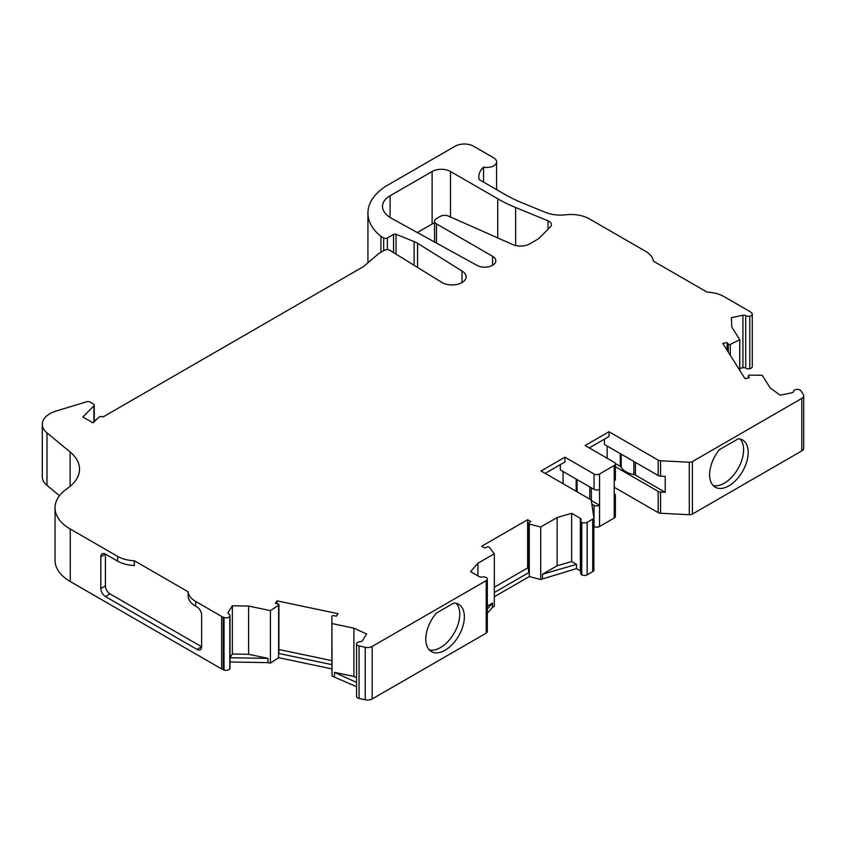 <?xml version="1.0" encoding="UTF-8"?>
<svg xmlns="http://www.w3.org/2000/svg" width="846" height="846" viewBox="0 0 846 846"><rect width="100%" height="100%" fill="white"/><g stroke="black" fill="none" stroke-linecap="round" stroke-linejoin="round"><path stroke-width="1.27" d="M477.102 265.433A11.083 6.398 0 0 0 489.104 266.68A11.083 6.398 0 0 0 495.819 260.801A11.083 6.398 0 0 0 492.573 256.275L436.462 223.873A6.493 3.754 180 0 1 434.558 221.229A6.493 3.754 180 0 1 436.462 218.575L440.089 216.481A6.493 3.754 180 0 1 448.507 216.1L512.623 244.526A12.986 7.498 0 0 0 529.723 243.881L536.184 240.148A25.983 14.995 0 0 0 540.383 236.975L550.344 226.897A8.058 4.653 0 0 0 551.402 224.592A8.058 4.653 0 0 0 549.043 221.303A8.058 4.653 0 0 0 548.018 220.795L515.626 207.503A140.288 80.994 180 0 1 497.723 198.768L450.495 171.495A12.986 7.498 0 0 0 432.126 171.495L390.091 195.775A25.983 14.995 0 0 0 382.477 206.382A25.983 14.995 0 0 0 382.984 209.311A29.874 17.248 0 0 0 391.666 218.427L477.102 265.433M332.066 623.587L353.892 628.176L366.646 633.992L362.437 640.686A2.601 1.502 180 0 1 360.153 641.67A3.902 2.252 0 0 0 356.769 643.097A3.902 2.252 0 0 0 356.557 643.827A3.902 2.252 0 0 0 359.053 645.932L365.25 647.296A6.493 3.754 0 0 0 372.177 646.45L486.217 580.61A3.902 2.252 0 0 0 487.307 579.045A3.902 2.252 0 0 0 486.217 577.49A3.902 2.252 0 0 0 482.093 577.014A2.601 1.502 180 0 1 479.312 576.676L470.598 571.653L477.905 563.256L494.328 553.781L489.221 547.193A1.301 0.751 0 0 0 488.956 546.971A1.301 0.751 0 0 0 487.18 546.939L484.927 548.081L481.712 546.23L527.629 519.719L530.844 521.58L528.856 522.87A1.301 0.751 0 0 0 528.528 523.367A1.301 0.751 0 0 0 529.3 524.055L540.71 527.005L557.133 517.519L571.663 513.3L580.367 518.334A2.601 1.502 180 0 1 581.128 519.391A2.601 1.502 180 0 1 580.948 519.941A3.902 2.252 0 0 0 580.684 520.766A3.902 2.252 0 0 0 581.773 522.32A3.902 2.252 0 0 0 587.177 522.32L592.718 519.116A3.902 2.252 0 0 0 593.86 517.53A3.902 2.252 0 0 0 593.839 517.329L591.333 500.758A3.902 2.252 0 0 0 590.201 499.362L541.038 470.979L564.927 457.189L594.029 473.993A3.902 2.252 0 0 0 599.539 473.993L614.228 465.512A3.902 2.252 0 0 0 615.37 463.915A3.902 2.252 0 0 0 614.228 462.328L585.136 445.525L609.014 431.735L658.177 460.118A3.902 2.252 0 0 0 660.589 460.774L689.3 462.223A3.902 2.252 0 0 0 692.398 461.578L801.797 398.413A6.493 3.754 0 0 0 803.7 395.759A6.493 3.754 0 0 0 803.266 394.416L800.898 390.841A3.902 2.252 0 0 0 800.009 390.048A3.902 2.252 0 0 0 795.991 389.509A3.902 2.252 0 0 0 793.506 391.476A2.601 1.502 180 0 1 791.803 392.787L780.224 395.219L770.146 387.849L762.204 375.254L749.704 375.138A1.301 0.751 0 0 0 748.382 375.888A1.301 0.751 0 0 0 748.446 376.1L749.292 377.76L745.019 378.659L722.812 343.434L727.084 342.535L728.279 344.121A1.301 0.751 0 0 0 730.32 344.396L739.764 339.669L731.822 327.064L731.346 317.684L742.925 315.251A2.601 1.502 180 0 1 745.654 315.6A2.601 1.502 180 0 1 745.696 315.621A3.902 2.252 0 0 0 749.778 316.203A3.902 2.252 0 0 0 752.274 314.109A3.902 2.252 0 0 0 751.629 312.872L751.121 312.417A10.395 5.996 0 0 0 749.82 311.508L723.838 296.502A25.983 14.995 0 0 0 707.097 292.145L653.323 261.097A25.983 14.995 0 0 0 645.762 251.431L589.376 218.871A25.983 14.995 0 0 0 565.699 214.799A25.983 14.995 180 0 1 545.332 212.335L521.644 202.606A129.903 74.998 180 0 1 505.073 194.527L479.132 179.542A32.476 18.749 180 0 1 478.804 176.888A32.476 18.749 180 0 1 483.542 167.138A9.74 5.626 0 0 0 496.591 161.84A9.74 5.626 0 0 0 493.736 157.864L473.527 146.199A12.986 7.498 0 0 0 455.159 146.199L386.95 185.581A69.203 39.952 0 0 0 367.936 213.086A69.203 39.952 0 0 0 380.933 236.383L383.682 237.98A2.601 1.502 0 0 0 387.362 237.98L393.549 234.405A1.946 1.121 180 0 1 396.044 234.279L414.096 241.575A25.983 14.995 180 0 1 417.564 243.257L462.001 271.016A14.128 8.153 180 0 1 466.125 276.779A14.128 8.153 180 0 1 457.411 284.309A14.128 8.153 180 0 1 442.024 282.543L389.858 250.321A3.902 2.252 0 0 0 384.348 250.321L378.839 253.504L363.22 266.754L103.043 416.972A2.601 1.502 0 0 0 102.979 416.93A2.601 1.502 0 0 0 98.897 417.237L92.944 422.799L82.834 416.972L93.906 405.9A2.601 1.502 0 0 0 94.255 405.149A2.601 1.502 0 0 0 93.494 404.092L89.835 401.977A2.601 1.502 0 0 0 86.789 401.713L56.174 411.019A25.983 14.995 0 0 0 42.3 424.29A25.983 14.995 0 0 0 46.995 432.898L70.112 451.954A51.955 30.001 180 0 1 79.513 469.16A51.955 30.001 180 0 1 67.278 488.491A51.955 30.001 0 0 0 55.043 507.833A51.955 30.001 0 0 0 70.26 529.036L117.594 556.361A25.983 14.995 0 0 0 134.334 560.729L188.108 591.777A25.983 14.995 0 0 0 195.669 601.443L221.641 616.438A10.395 5.996 0 0 0 223.238 617.189L224.021 617.485A3.902 2.252 0 0 0 229.784 616.417A3.902 2.252 0 0 0 229.996 615.687A3.902 2.252 0 0 0 228.854 614.101A3.902 2.252 0 0 0 228.79 614.059A2.601 1.502 180 0 1 227.976 612.969A2.601 1.502 180 0 1 228.134 612.462L232.354 605.778L248.608 606.053L270.424 610.643L278.609 605.186A1.301 0.751 0 0 0 278.926 604.689A1.301 0.751 0 0 0 278.546 604.16A1.301 0.751 0 0 0 278.144 604.002L275.394 603.314L276.949 600.85L337.966 613.667L336.412 616.142L333.536 615.645A1.301 0.751 0 0 0 331.865 616.364L332.066 676.091L356.557 686.677M739.764 368.412L742.925 367.746A2.601 1.502 180 0 1 745.654 368.095A2.601 1.502 180 0 1 745.696 368.126A3.902 2.252 0 0 0 749.778 368.708A3.902 2.252 0 0 0 752.274 366.604L752.274 314.109M749.778 316.203L749.778 368.708M614.228 487.254L658.177 512.623A3.902 2.252 0 0 0 660.589 513.279L689.3 514.728A3.902 2.252 0 0 0 692.398 514.072L801.797 450.907A6.493 3.754 0 0 0 803.7 448.253L803.7 395.759M560.327 464.613L560.327 469.921L594.029 489.369A3.902 2.252 0 0 0 599.539 489.369L599.539 505.284A3.902 2.252 180 0 1 594.029 505.284L591.83 504.015M593.86 526.402L594.029 526.498A3.902 2.252 0 0 0 599.539 526.498L614.228 518.006A3.902 2.252 0 0 0 615.37 516.42L615.37 495.206A3.902 2.252 180 0 1 614.228 496.792L614.228 480.888A3.902 2.252 0 0 0 615.37 479.301L615.37 463.915M587.177 522.32L587.177 574.815L592.718 571.621A3.902 2.252 0 0 0 593.86 570.035A3.902 2.252 0 0 0 593.839 569.834M581.773 522.32L581.773 574.825A3.902 2.252 0 0 0 587.177 574.815M580.684 520.766L580.684 573.26A3.902 2.252 0 0 0 581.773 574.825M486.217 580.61L486.217 633.115A3.902 2.252 0 0 0 487.307 631.55L487.307 579.045M356.557 643.827L356.557 696.332A3.902 2.252 0 0 0 359.053 698.426L365.25 699.801A6.493 3.754 0 0 0 372.177 698.955L486.217 633.115M229.784 616.417L229.784 668.922A3.902 2.252 0 0 0 229.996 668.192L229.996 615.687M55.043 507.833L55.043 560.327A51.955 30.001 0 0 0 70.26 581.54L221.641 668.943A10.395 5.996 0 0 0 223.238 669.694L224.021 669.99A3.902 2.252 0 0 0 229.784 668.922M42.3 424.29L42.3 476.795A25.983 14.995 0 0 0 46.995 485.393L59.484 495.693M462.001 271.016L462.001 282.543M417.564 243.257L417.564 267.442M380.933 236.383L380.933 252.298M270.424 610.643L270.424 663.137L278.609 657.68L278.609 653.44A1.301 0.751 0 0 0 278.926 652.953L278.926 604.689M331.865 664.607A1.301 0.751 0 0 0 331.865 664.618L332.066 676.091M494.328 553.781L494.328 606.286L492.52 607.322L487.307 613.308M528.528 523.367L528.528 571.632A1.301 0.751 0 0 0 529.3 572.308L529.3 576.56L540.71 579.499L576.496 568.597L580.367 570.838A2.601 1.502 180 0 1 580.684 571.05M540.71 527.005L540.71 579.499M739.764 339.669L739.764 370.337M591.269 500.515A3.902 2.252 180 0 1 591.343 500.557L599.539 505.284L599.539 526.498M614.228 493.62A3.902 2.252 180 0 1 615.37 495.206M604.425 439.159L604.425 444.467L658.177 475.505A3.902 2.252 0 0 0 660.589 476.15L665.22 476.383L665.22 492.298L660.589 492.065A3.902 2.252 180 0 1 658.177 491.41L615.37 466.696M615.296 463.471L620.255 466.336A3.902 2.252 180 0 1 621.207 467.235A19.564 11.294 0 0 0 633.865 474.543A3.902 2.252 180 0 1 635.431 475.092L665.22 492.298M609.014 431.735L609.014 436.515L589.26 447.915M564.927 457.189L564.927 461.969L545.173 473.369M100.822 588.573L105.412 585.918A6.493 3.754 60 0 0 110.001 593.881L201.612 646.767A6.493 3.754 60 0 1 200.269 649.739A6.493 3.754 60 0 1 197.023 649.421L105.412 596.525A6.493 3.754 60 0 1 100.822 588.573L100.822 556.753A6.493 3.754 60 0 1 102.165 553.781A6.493 3.754 60 0 1 105.412 554.109L117.594 561.141L117.594 556.361M197.023 649.421L201.612 646.767L201.612 614.947A6.493 3.754 60 0 0 197.023 606.994L195.669 606.212A25.983 14.995 180 0 1 188.108 596.546L188.108 591.777M529.3 576.56L494.328 596.747M331.865 668.879L278.609 657.68M248.608 606.053L248.608 654.307L268.034 658.389L268.034 662.64L270.424 663.137M268.034 662.64L230.006 661.984L230.006 657.744L232.354 654.032L232.354 605.778M434.558 222.9A12.986 7.498 0 0 0 432.126 224L417.332 232.544M571.663 513.3L571.663 561.564L576.496 564.356L576.496 568.597M576.496 564.356L542.508 574.223L542.508 578.463M487.307 606.085L492.52 603.082L492.52 607.322M492.52 603.082L487.307 609.067M356.557 682.426L334.466 672.348L334.466 676.599M268.034 658.389L230.006 657.744M727.084 342.535L727.084 350.212M529.3 524.055L529.3 572.308L494.328 592.507M331.865 664.618L331.865 616.364A1.301 0.751 0 0 0 331.865 616.374L331.865 664.639A1.301 0.751 0 0 0 331.865 664.639L278.609 653.44L278.609 605.186M492.573 256.275A11.083 6.398 0 0 0 492.562 256.264L492.562 265.327M607.174 446.054L607.174 458.257M563.087 471.508L563.087 483.711M571.663 561.564L557.133 565.784L557.133 517.519M542.508 574.223L557.133 565.784M527.629 519.719L527.629 567.973L528.528 568.501M527.629 567.973L494.328 587.198M477.905 563.256L477.905 575.862M356.557 677.657L353.892 676.43L353.892 628.176M334.466 672.348L353.892 676.43M331.865 660.641L278.926 649.517M276.949 603.706L276.949 600.85M248.608 654.307L232.354 654.032M105.412 585.918L105.412 554.109L100.822 556.753M134.334 560.729L134.334 565.498A25.983 14.995 180 0 1 117.594 561.141M483.542 167.138L483.542 182.091M436.388 613.086A27.284 15.746 120 0 0 431.428 651.589A27.284 15.746 120 0 0 458.712 635.832A27.284 15.746 120 0 0 458.712 604.34A27.284 15.746 120 0 0 453.763 603.061L436.388 613.086M456.216 603.346A27.284 15.746 -60 0 1 454.122 633.189A27.284 15.746 -60 0 1 429.334 649.918M738.442 438.704L719.354 449.723A27.284 15.746 120 0 0 715.261 487.19A27.284 15.746 120 0 0 742.534 471.444A27.284 15.746 120 0 0 742.534 439.941A27.284 15.746 120 0 0 738.442 438.704M740.049 438.958A27.284 15.746 -60 0 1 737.945 468.79A27.284 15.746 -60 0 1 713.157 485.53M745.696 315.621L745.696 368.126M801.797 398.413L801.797 450.907M689.3 462.223L689.3 514.728M692.398 461.578L692.398 514.072M599.539 473.993L599.539 489.369M614.228 496.792L614.228 518.006M614.228 465.512L614.228 480.888M592.718 519.116L592.718 571.621M365.25 647.296L365.25 699.801M372.177 646.45L372.177 698.955M359.053 645.932L359.053 698.426M224.021 617.485L224.021 669.99M223.238 617.189L223.238 669.694M221.641 616.438L221.641 668.943M70.26 529.036L70.26 581.54M70.112 451.954L70.112 486.365M46.995 432.898L46.995 485.393M93.906 405.9L93.906 422.228M414.096 241.575L414.096 265.295M396.044 234.279L396.044 254.138M393.549 234.405L393.549 252.605M387.362 237.98L387.362 249.665M383.682 237.98L383.682 250.702M228.134 612.462L228.134 613.487M580.367 518.334L580.367 570.838M730.32 344.396L730.32 355.352M742.925 315.251L742.925 367.746M594.029 473.993L594.029 489.369M577.12 479.619L577.12 491.812M576.168 479.058L576.168 491.262M589.778 486.915L589.778 499.119M591.343 487.825L591.343 500.557M658.177 460.118L658.177 475.505M660.589 460.774L660.589 476.15M621.207 454.165L621.207 467.235M620.255 453.604L620.255 466.336M633.865 461.461L633.865 474.543M635.431 462.371L635.431 475.092M660.589 492.065L660.589 513.279M594.029 505.284L594.029 526.498M658.177 491.41L658.177 512.623M195.669 606.212L195.669 601.443M728.279 344.121L728.279 352.116M748.446 376.1L748.446 377.94M110.001 593.881L105.412 596.525M548.018 220.795L548.018 229.245M515.626 207.503L515.626 245.52M497.723 198.768L497.723 237.916M450.495 171.495L450.495 216.978M432.126 171.495L432.126 224M390.091 195.775L390.091 217.485M436.462 223.873L436.462 243.066M593.86 517.53L593.86 570.035M94.255 405.149L94.255 421.879M367.936 213.086L367.936 262.757M748.382 375.888L748.382 377.951M496.591 161.84L496.591 189.62M434.558 221.229L434.558 242.019"/></g></svg>
